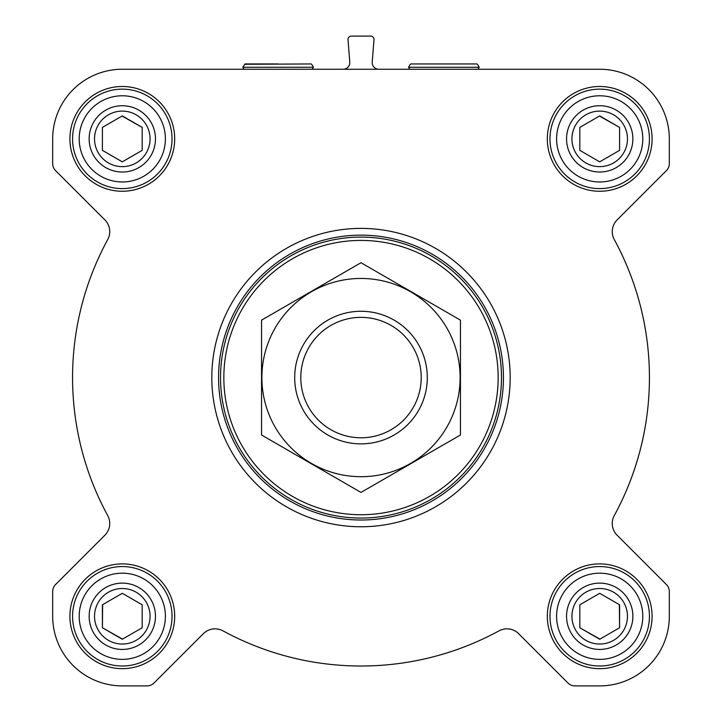 <?xml version="1.0" encoding="UTF-8"?>
<svg xmlns="http://www.w3.org/2000/svg" width="722" height="722" viewBox="0 0 722 722"><rect width="100%" height="100%" fill="white"/><g stroke="black" fill="none" stroke-linecap="round" stroke-linejoin="round"><path stroke-width="1.08" d="M599.702 69.249L122.298 69.249A69.619 69.619 0 0 0 52.679 138.877L52.679 163.596A9.946 9.946 0 0 0 55.594 170.627L104.889 219.921A16.579 16.579 0 0 1 107.722 239.578A288.43 288.43 0 0 0 107.722 515.58A16.579 16.579 0 0 1 104.889 535.228L55.594 584.531A9.946 9.946 0 0 0 52.679 591.562L52.679 616.281A69.619 69.619 0 0 0 122.298 685.9L147.017 685.9A9.946 9.946 0 0 0 154.048 682.985L203.351 633.69A16.579 16.579 0 0 1 222.999 630.857A288.43 288.43 0 0 0 499.001 630.857A16.579 16.579 0 0 1 518.649 633.69L567.952 682.985A9.946 9.946 0 0 0 574.983 685.9L599.702 685.9A69.619 69.619 0 0 0 669.321 616.281L669.321 591.562A9.946 9.946 0 0 0 666.406 584.531L617.111 535.228A16.579 16.579 0 0 1 614.278 515.58A288.43 288.43 0 0 0 614.278 239.578A16.579 16.579 0 0 1 617.111 219.921L666.406 170.627A9.946 9.946 0 0 0 669.321 163.596L669.321 138.877A69.619 69.619 0 0 0 599.702 69.249M343.176 69.249A6.633 6.633 0 0 0 349.782 62.101L348.022 39.674A3.312 3.312 0 0 1 351.325 36.1L370.675 36.1A3.312 3.312 0 0 1 373.978 39.674L372.218 62.101A6.633 6.633 0 0 0 378.824 69.249M69.917 138.877A52.381 52.381 0 0 1 148.488 93.508A52.381 52.381 0 0 1 148.488 184.236A52.381 52.381 0 0 1 69.917 138.877M69.917 616.281A52.381 52.381 0 0 1 148.488 570.912A52.381 52.381 0 0 1 148.488 661.641A52.381 52.381 0 0 1 69.917 616.281M547.321 616.281A52.381 52.381 0 0 1 625.893 570.912A52.381 52.381 0 0 1 625.893 661.641A52.381 52.381 0 0 1 547.321 616.281M547.321 138.877A52.381 52.381 0 0 1 625.893 93.508A52.381 52.381 0 0 1 625.893 184.236A52.381 52.381 0 0 1 547.321 138.877M223.838 377.579A137.162 137.162 0 0 1 429.581 258.792A137.162 137.162 0 0 1 429.581 496.357A137.162 137.162 0 0 1 223.838 377.579M220.526 377.579A140.474 140.474 0 0 1 431.242 255.922A140.474 140.474 0 0 1 431.242 499.227A140.474 140.474 0 0 1 220.526 377.579M218.558 377.579A142.442 142.442 0 0 1 432.216 254.216A142.442 142.442 0 0 1 432.216 500.933A142.442 142.442 0 0 1 218.558 377.579M211.808 377.579A149.192 149.192 0 0 1 435.592 248.377A149.192 149.192 0 0 1 435.592 506.781A149.192 149.192 0 0 1 211.808 377.579M278.114 63.951L245.092 63.951L242.8 67.263L243.946 69.249M556.599 138.877A43.103 43.103 0 0 1 621.254 101.549A43.103 43.103 0 0 1 621.254 176.195A43.103 43.103 0 0 1 556.599 138.877M566.553 138.877A33.149 33.149 0 0 1 616.281 110.159A33.149 33.149 0 0 1 616.281 167.585A33.149 33.149 0 0 1 566.553 138.877M549.974 138.877A49.728 49.728 0 0 1 624.566 95.809A49.728 49.728 0 0 1 624.566 181.944A49.728 49.728 0 0 1 549.974 138.877M79.203 138.877A43.103 43.103 0 0 1 143.849 101.549A43.103 43.103 0 0 1 143.849 176.195A43.103 43.103 0 0 1 79.203 138.877M89.149 138.877A33.149 33.149 0 0 1 138.877 110.159A33.149 33.149 0 0 1 138.877 167.585A33.149 33.149 0 0 1 89.149 138.877M72.57 138.877A49.728 49.728 0 0 1 147.162 95.809A49.728 49.728 0 0 1 147.162 181.944A49.728 49.728 0 0 1 72.57 138.877M79.203 616.281A43.103 43.103 0 0 1 143.849 578.954A43.103 43.103 0 0 1 143.849 653.6A43.103 43.103 0 0 1 79.203 616.281M89.149 616.281A33.149 33.149 0 0 1 138.877 587.564A33.149 33.149 0 0 1 138.877 644.99A33.149 33.149 0 0 1 89.149 616.281M72.57 616.281A49.728 49.728 0 0 1 147.162 573.214A49.728 49.728 0 0 1 147.162 659.348A49.728 49.728 0 0 1 72.57 616.281M556.599 616.281A43.103 43.103 0 0 1 621.254 578.954A43.103 43.103 0 0 1 621.254 653.6A43.103 43.103 0 0 1 556.599 616.281M566.553 616.281A33.149 33.149 0 0 1 616.281 587.564A33.149 33.149 0 0 1 616.281 644.99A33.149 33.149 0 0 1 566.553 616.281M549.974 616.281A49.728 49.728 0 0 1 624.566 573.214A49.728 49.728 0 0 1 624.566 659.348A49.728 49.728 0 0 1 549.974 616.281M571.932 138.877A27.77 27.77 0 0 1 613.583 114.825A27.77 27.77 0 0 1 613.583 162.919A27.77 27.77 0 0 1 571.932 138.877M579.811 127.388L579.811 150.356L599.702 161.845L619.593 150.356L619.593 127.388L599.702 115.908L579.811 127.388L579.811 150.356L599.702 161.845M619.593 150.356L619.593 127.388L599.468 116.043M571.932 616.281A27.77 27.77 0 0 1 613.583 592.23A27.77 27.77 0 0 1 613.583 640.324A27.77 27.77 0 0 1 571.932 616.281M579.811 604.792L579.811 627.761L599.702 639.25L619.593 627.761L619.593 604.792L599.702 593.313L579.811 604.792L579.811 627.761L599.937 639.114M94.528 616.281A27.77 27.77 0 0 1 136.178 592.23A27.77 27.77 0 0 1 136.178 640.324A27.77 27.77 0 0 1 94.528 616.281M102.641 604.657L102.407 627.761L122.298 639.25L142.189 627.761L142.189 604.792L122.298 593.313L102.407 604.792L102.407 627.761L122.532 639.114M94.528 138.877A27.77 27.77 0 0 1 136.178 114.825A27.77 27.77 0 0 1 136.178 162.919A27.77 27.77 0 0 1 94.528 138.877M102.407 127.388L102.407 150.356L122.298 161.845L142.189 150.356L142.189 127.388L122.298 115.908L102.407 127.388L102.407 150.356L122.298 161.845M142.189 150.356L142.189 127.388L122.063 116.043M142.189 627.761L142.189 604.792L122.298 593.313M619.593 627.761L619.359 604.657M443.886 63.951L476.908 63.951L443.886 63.951M300.794 377.579A60.206 60.206 0 0 1 391.107 325.432A60.206 60.206 0 0 1 391.107 429.716A60.206 60.206 0 0 1 300.794 377.579M294.693 377.579A66.307 66.307 0 0 1 394.149 320.153A66.307 66.307 0 0 1 394.149 434.996A66.307 66.307 0 0 1 294.693 377.579M261.545 320.153L261.545 434.996L361 492.422L460.455 434.996L460.455 320.153L361 262.727L261.545 320.153M361 476.701A99.131 99.131 0 0 0 446.846 328.014A99.131 99.131 0 0 0 275.154 328.014A99.131 99.131 0 0 0 361 476.701M311.137 63.951L244.523 64.276M311.714 64.276L313.438 67.263L242.8 67.263M476.908 63.951L410.863 63.951M477.477 64.276L479.2 67.263L408.562 67.263L409.708 69.249M313.438 67.263L312.292 69.249M410.286 64.276L408.562 67.263M479.2 67.263L478.054 69.249"/></g></svg>
